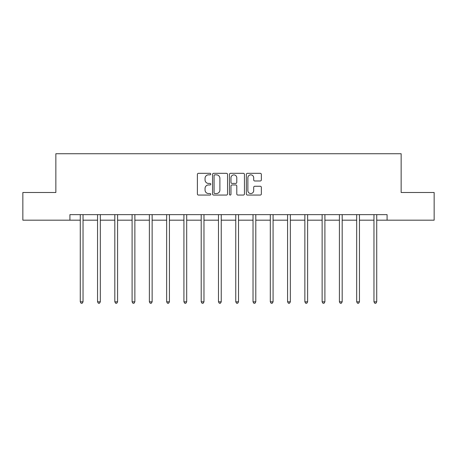 <?xml version="1.0" encoding="UTF-8"?>
<svg xmlns="http://www.w3.org/2000/svg" width="457" height="457" viewBox="0 0 457 457"><rect width="100%" height="100%" fill="white"/><g stroke="black" fill="none" stroke-linecap="round" stroke-linejoin="round"><path stroke-width="0.69" d="M210.78 174.083A0.76 0.76 0 0 0 210.02 173.323L198.469 173.323A1.085 1.085 0 0 0 197.384 174.408L197.384 193.974A1.085 1.085 0 0 0 198.469 195.059L210.02 195.059A0.76 0.76 0 0 0 210.78 194.299A0.76 0.76 0 0 0 210.02 193.54L208.523 193.54A3.479 3.479 0 0 1 205.05 190.061L205.05 188.433A3.479 3.479 0 0 1 208.523 184.954L210.02 184.954A0.76 0.76 0 0 0 210.78 184.194A0.76 0.76 0 0 0 210.02 183.428L208.523 183.428A3.479 3.479 0 0 1 205.05 179.949L205.05 178.321A3.479 3.479 0 0 1 208.523 174.842L210.02 174.842A0.76 0.76 0 0 0 210.78 174.083M260.267 180.983A1.085 1.085 0 0 0 261.353 179.898L261.353 174.408A1.085 1.085 0 0 0 260.267 173.323L247.443 173.323A1.085 1.085 0 0 0 246.352 174.408L246.352 193.974A1.085 1.085 0 0 0 247.443 195.059L260.267 195.059A1.085 1.085 0 0 0 261.353 193.974L261.353 187.341A1.085 1.085 0 0 0 260.267 186.256L254.778 186.256A1.085 1.085 0 0 0 253.692 187.341L253.692 190.632A2.908 2.908 0 0 1 250.784 193.54A2.908 2.908 0 0 1 247.877 190.632L247.877 177.75A2.908 2.908 0 0 1 250.784 174.842A2.908 2.908 0 0 1 253.692 177.75L253.692 179.898A1.085 1.085 0 0 0 254.778 180.983L260.267 180.983M69.915 220.183L22.85 220.183L22.85 192.5L55.851 192.5L55.851 153.735L401.149 153.735L401.149 192.5L434.15 192.5L434.15 220.183L387.085 220.183L387.085 214.647L69.915 214.647L69.915 220.183L80.272 220.183M227.546 174.408A1.085 1.085 0 0 0 226.461 173.323L213.636 173.323A1.085 1.085 0 0 0 212.551 174.408L212.551 193.974A1.085 1.085 0 0 0 213.636 195.059L226.461 195.059A1.085 1.085 0 0 0 227.546 193.974L227.546 174.408M230.539 173.323L243.364 173.323A1.085 1.085 0 0 1 244.449 174.408L244.449 193.974A1.085 1.085 0 0 1 243.364 195.059L237.874 195.059A1.085 1.085 0 0 1 236.789 193.974L236.789 186.039A1.085 1.085 0 0 0 235.703 184.954L232.059 184.954A1.085 1.085 0 0 0 230.974 186.039L230.974 194.299A0.76 0.76 0 0 1 230.214 195.059A0.76 0.76 0 0 1 229.454 194.299L229.454 174.408A1.085 1.085 0 0 1 230.539 173.323M83.037 220.183L97.547 220.183M100.317 220.183L114.821 220.183M117.592 220.183L132.096 220.183M134.866 220.183L149.376 220.183M152.141 220.183L166.651 220.183M169.421 220.183L183.925 220.183M186.696 220.183L201.2 220.183M203.971 220.183L218.48 220.183M221.245 220.183L235.755 220.183M238.52 220.183L253.029 220.183M255.8 220.183L270.304 220.183M273.075 220.183L287.579 220.183M290.349 220.183L304.859 220.183M307.624 220.183L322.134 220.183M324.904 220.183L339.408 220.183M342.179 220.183L356.683 220.183M359.453 220.183L373.963 220.183M376.728 220.183L387.085 220.183M214.83 174.842A0.76 0.76 0 0 0 214.07 175.602L214.07 192.78A0.76 0.76 0 0 0 214.83 193.54L216.407 193.54A3.479 3.479 0 0 0 219.886 190.061L219.886 178.321A3.479 3.479 0 0 0 216.407 174.842L214.83 174.842M236.789 177.807A2.908 2.908 0 0 0 233.881 174.9A2.908 2.908 0 0 0 230.974 177.807L230.974 182.343A1.085 1.085 0 0 0 232.059 183.428L235.703 183.428A1.085 1.085 0 0 0 236.789 182.343L236.789 177.807M83.185 214.647L83.117 214.807A1.108 1.108 0 0 0 83.037 215.224L83.037 301.826L80.272 301.826L80.272 215.224A1.108 1.108 0 0 0 80.192 214.807L80.124 214.647M83.037 301.826L82.209 303.265L81.1 303.265L80.272 301.826M100.46 214.647L100.397 214.807A1.108 1.108 0 0 0 100.317 215.224L100.317 301.826L97.547 301.826L97.547 215.224A1.108 1.108 0 0 0 97.467 214.807L97.398 214.647M100.317 301.826L99.483 303.265L98.375 303.265L97.547 301.826M117.735 214.647L117.672 214.807A1.108 1.108 0 0 0 117.592 215.224L117.592 301.826L114.821 301.826L114.821 215.224A1.108 1.108 0 0 0 114.741 214.807L114.678 214.647M117.592 301.826L116.758 303.265L115.655 303.265L114.821 301.826M135.015 214.647L134.946 214.807A1.108 1.108 0 0 0 134.866 215.224L134.866 301.826L132.096 301.826L132.096 215.224A1.108 1.108 0 0 0 132.016 214.807L131.953 214.647M134.866 301.826L134.038 303.265L132.93 303.265L132.096 301.826M152.29 214.647L152.221 214.807A1.108 1.108 0 0 0 152.141 215.224L152.141 301.826L149.376 301.826L149.376 215.224A1.108 1.108 0 0 0 149.296 214.807L149.228 214.647M152.141 301.826L151.313 303.265L150.204 303.265L149.376 301.826M169.564 214.647L169.501 214.807A1.108 1.108 0 0 0 169.421 215.224L169.421 301.826L166.651 301.826L166.651 215.224A1.108 1.108 0 0 0 166.571 214.807L166.502 214.647M169.421 301.826L168.587 303.265L167.479 303.265L166.651 301.826M186.839 214.647L186.776 214.807A1.108 1.108 0 0 0 186.696 215.224L186.696 301.826L183.925 301.826L183.925 215.224A1.108 1.108 0 0 0 183.845 214.807L183.783 214.647M186.696 301.826L185.862 303.265L184.754 303.265L183.925 301.826M204.113 214.647L204.05 214.807A1.108 1.108 0 0 0 203.971 215.224L203.971 301.826L201.2 301.826L201.2 215.224A1.108 1.108 0 0 0 201.12 214.807L201.057 214.647M203.971 301.826L203.142 303.265L202.034 303.265L201.2 301.826M221.394 214.647L221.325 214.807A1.108 1.108 0 0 0 221.245 215.224L221.245 301.826L218.48 301.826L218.48 215.224A1.108 1.108 0 0 0 218.4 214.807L218.332 214.647M221.245 301.826L220.417 303.265L219.309 303.265L218.48 301.826M238.668 214.647L238.6 214.807A1.108 1.108 0 0 0 238.52 215.224L238.52 301.826L235.755 301.826L235.755 215.224A1.108 1.108 0 0 0 235.675 214.807L235.606 214.647M238.52 301.826L237.691 303.265L236.583 303.265L235.755 301.826M255.943 214.647L255.88 214.807A1.108 1.108 0 0 0 255.8 215.224L255.8 301.826L253.029 301.826L253.029 215.224A1.108 1.108 0 0 0 252.95 214.807L252.887 214.647M255.8 301.826L254.966 303.265L253.858 303.265L253.029 301.826M273.217 214.647L273.155 214.807A1.108 1.108 0 0 0 273.075 215.224L273.075 301.826L270.304 301.826L270.304 215.224A1.108 1.108 0 0 0 270.224 214.807L270.161 214.647M273.075 301.826L272.246 303.265L271.138 303.265L270.304 301.826M290.498 214.647L290.429 214.807A1.108 1.108 0 0 0 290.349 215.224L290.349 301.826L287.579 301.826L287.579 215.224A1.108 1.108 0 0 0 287.499 214.807L287.436 214.647M290.349 301.826L289.521 303.265L288.413 303.265L287.579 301.826M307.772 214.647L307.704 214.807A1.108 1.108 0 0 0 307.624 215.224L307.624 301.826L304.859 301.826L304.859 215.224A1.108 1.108 0 0 0 304.779 214.807L304.71 214.647M307.624 301.826L306.796 303.265L305.687 303.265L304.859 301.826M325.047 214.647L324.984 214.807A1.108 1.108 0 0 0 324.904 215.224L324.904 301.826L322.134 301.826L322.134 215.224A1.108 1.108 0 0 0 322.054 214.807L321.985 214.647M324.904 301.826L324.07 303.265L322.962 303.265L322.134 301.826M342.322 214.647L342.259 214.807A1.108 1.108 0 0 0 342.179 215.224L342.179 301.826L339.408 301.826L339.408 215.224A1.108 1.108 0 0 0 339.328 214.807L339.265 214.647M342.179 301.826L341.345 303.265L340.242 303.265L339.408 301.826M359.602 214.647L359.533 214.807A1.108 1.108 0 0 0 359.453 215.224L359.453 301.826L356.683 301.826L356.683 215.224A1.108 1.108 0 0 0 356.603 214.807L356.54 214.647M359.453 301.826L358.625 303.265L357.517 303.265L356.683 301.826M376.876 214.647L376.808 214.807A1.108 1.108 0 0 0 376.728 215.224L376.728 301.826L373.963 301.826L373.963 215.224A1.108 1.108 0 0 0 373.883 214.807L373.815 214.647M376.728 301.826L375.9 303.265L374.791 303.265L373.963 301.826"/></g></svg>
